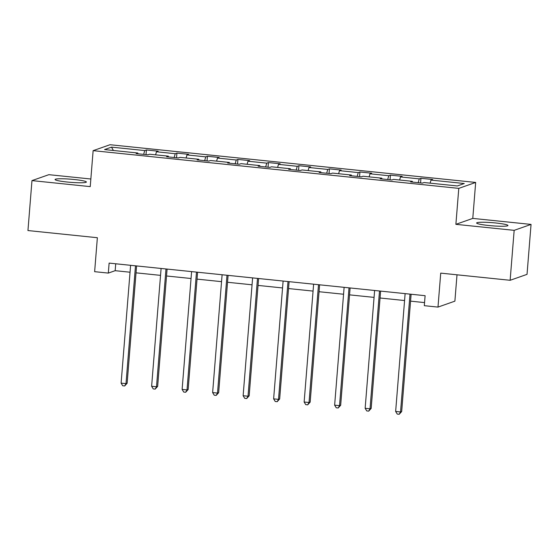 <?xml version="1.0" encoding="UTF-8"?>
<svg xmlns="http://www.w3.org/2000/svg" width="559" height="559" viewBox="0 0 559 559"><rect width="100%" height="100%" fill="white"/><g stroke="black" fill="none" stroke-linecap="round" stroke-linejoin="round"><path stroke-width="0.84" d="M67.164 182.017A15.715 1.572 4.6 0 0 86.386 182.024A15.715 1.572 4.6 0 0 74.284 179.516A15.715 1.572 4.6 0 0 55.061 179.509A15.715 1.572 4.6 0 0 67.164 182.017M488.734 225.501A15.715 1.572 4.6 0 0 507.956 225.508A15.715 1.572 4.6 0 0 495.854 222.999A15.715 1.572 4.6 0 0 476.631 222.992A15.715 1.572 4.6 0 0 488.734 225.501M90.851 179.006L48.864 174.674L31.968 180.606L27.95 230.553L97.364 237.715L94.632 271.674L108.32 273.085L115.168 270.682L130.037 272.219M475.674 182.437L110.025 144.725L93.129 150.657L458.785 188.376L475.674 182.437L472.781 218.401L455.885 224.334L514.161 230.343L531.05 224.411L472.781 218.401M531.05 224.411L527.032 274.357L510.136 280.29L440.723 273.127L437.99 307.094L454.886 301.154L457.003 274.811M514.161 230.343L510.136 280.29M137.926 153.774L137.8 153.005L136.137 153.592L147.869 154.801L149.532 154.214L168.308 156.15L166.638 156.737L178.37 157.945L180.04 157.358L198.808 159.294L197.138 159.881L208.877 161.09L210.54 160.51L229.309 162.445L227.646 163.025L239.378 164.241L241.041 163.654L259.816 165.59L258.146 166.177L269.878 167.386L271.548 166.799L290.317 168.734L288.654 169.321L300.386 170.53L302.049 169.943L320.824 171.879L319.154 172.465L330.886 173.674L332.556 173.094L351.325 175.03L349.661 175.617L361.394 176.826L363.057 176.239L381.832 178.174L380.162 178.761L391.894 179.97L393.564 179.383L412.332 181.319L410.669 181.906L422.401 183.114L424.064 182.527L457.304 185.958L464.243 183.52L431.003 180.089L432.673 179.509L420.941 178.3L420.564 182.926M137.8 153.005L104.561 149.574L111.5 147.136L144.739 150.567L146.409 149.98L146.032 154.612M420.941 178.3L419.271 178.88L400.503 176.944L402.166 176.358L390.434 175.149L388.771 175.736L369.995 173.8L371.665 173.213L359.933 172.004L358.263 172.591L339.495 170.656L341.158 170.069L329.426 168.86L327.763 169.44L308.987 167.504L310.657 166.924L298.925 165.709L297.255 166.296L278.487 164.36L280.15 163.773L268.418 162.564L266.755 163.151L247.986 161.216L249.649 160.629L237.917 159.42L236.254 160.007L217.479 158.071L219.149 157.484L207.417 156.275L205.747 156.855L186.979 154.92L188.642 154.333L176.91 153.124L175.246 153.711L156.471 151.775L158.141 151.189L146.409 149.98M437.99 307.094L424.302 305.682L425.106 295.69L109.124 263.1L108.32 273.085M168.427 156.918L168.308 156.15M156.471 151.775L155.598 154.836M175.246 153.711L174.156 157.512M198.934 160.07L198.808 159.294M186.979 154.92L186.098 157.987M205.747 156.855L204.664 160.657M229.435 163.214L229.309 162.445M217.479 158.071L216.606 161.132M236.254 160.007L235.164 163.801M259.942 166.358L259.816 165.59M247.986 161.216L247.106 164.276M266.755 163.151L265.665 166.952M290.442 169.503L290.317 168.734M278.487 164.36L277.613 167.427M297.255 166.296L296.172 170.097M320.943 172.654L320.824 171.879M308.987 167.504L308.114 170.572M327.763 169.44L326.673 173.241M351.45 175.799L351.325 175.03M339.495 170.656L338.614 173.716M358.263 172.591L357.18 176.392M381.951 178.943L381.832 178.174M369.995 173.8L369.122 176.861M388.771 175.736L387.68 179.537M412.458 182.094L412.332 181.319M400.503 176.944L399.622 180.012M419.271 178.88L418.188 182.681M431.003 180.089L430.13 183.156M455.885 224.334L458.785 188.376M31.968 180.606L90.237 186.622L93.129 150.657M136.026 272.834L160.545 275.363M166.533 275.978L191.045 278.508M197.034 279.123L221.553 281.652M227.541 282.274L252.053 284.804M258.041 285.418L282.561 287.948M288.549 288.563L313.061 291.092M319.049 291.714L343.568 294.237M349.557 294.859L374.069 297.388M380.057 298.003L404.569 300.532M410.558 301.147L424.554 302.594M111.5 147.136L113.4 150.49M144.739 150.567L143.656 154.368M115.72 263.778L115.168 270.682M390.434 175.149L390.063 179.781M359.933 172.004L359.556 176.637M329.426 168.86L329.055 173.486M298.925 165.709L298.555 170.341M268.418 162.564L268.047 167.197M237.917 159.42L237.547 164.053M207.417 156.275L207.04 160.901M176.91 153.124L176.539 157.757M410.013 294.132L400.537 411.955L395.646 411.445L405.128 293.629M411.117 294.251L401.676 411.55L400.537 411.955L399.203 414.275L397.246 414.079L395.646 411.445M401.676 411.55L399.203 414.275M379.512 290.987L370.03 408.804L365.146 408.301L374.621 290.484M380.609 291.099L371.176 408.405L370.03 408.804L368.702 411.131L366.746 410.928L365.146 408.301M371.176 408.405L368.702 411.131M349.012 287.843L339.53 405.659L334.638 405.156L344.12 287.34M350.109 287.955L340.669 405.261L339.53 405.659L338.195 407.986L336.238 407.784L334.638 405.156M340.669 405.261L338.195 407.986M318.504 284.699L309.029 402.515L304.138 402.012L313.62 284.189M319.608 284.81L310.168 402.11L309.029 402.515L307.695 404.842L305.738 404.639L304.138 402.012M310.168 402.11L307.695 404.842M288.004 281.547L278.522 399.364L273.63 398.86L283.113 281.044M289.101 281.666L279.661 398.965L278.522 399.364L277.187 401.69L275.231 401.488L273.63 398.86M279.661 398.965L277.187 401.69M257.496 278.403L248.021 396.219L243.13 395.716L252.612 277.9M258.6 278.515L249.16 395.821L248.021 396.219L246.687 398.546L244.73 398.343L243.13 395.716M249.16 395.821L246.687 398.546M226.996 275.259L217.514 393.075L212.63 392.572L222.105 274.755M228.093 275.37L218.66 392.677L217.514 393.075L216.179 395.402L214.23 395.199L212.63 392.572M218.66 392.677L216.179 395.402M196.488 272.114L187.013 389.93L182.122 389.42L191.604 271.604M197.593 272.226L188.152 389.525L187.013 389.93L185.679 392.25L183.722 392.055L182.122 389.42M188.152 389.525L185.679 392.25M165.988 268.963L156.506 386.779L151.622 386.276L161.097 268.46M167.085 269.075L157.652 386.381L156.506 386.779L155.178 389.106L153.222 388.903L151.622 386.276M157.652 386.381L155.178 389.106M135.488 265.818L126.006 383.635L121.114 383.132L130.596 265.315M136.585 265.93L127.145 383.236L126.006 383.635L124.671 385.962L122.714 385.759L121.114 383.132M127.145 383.236L124.671 385.962"/></g></svg>
